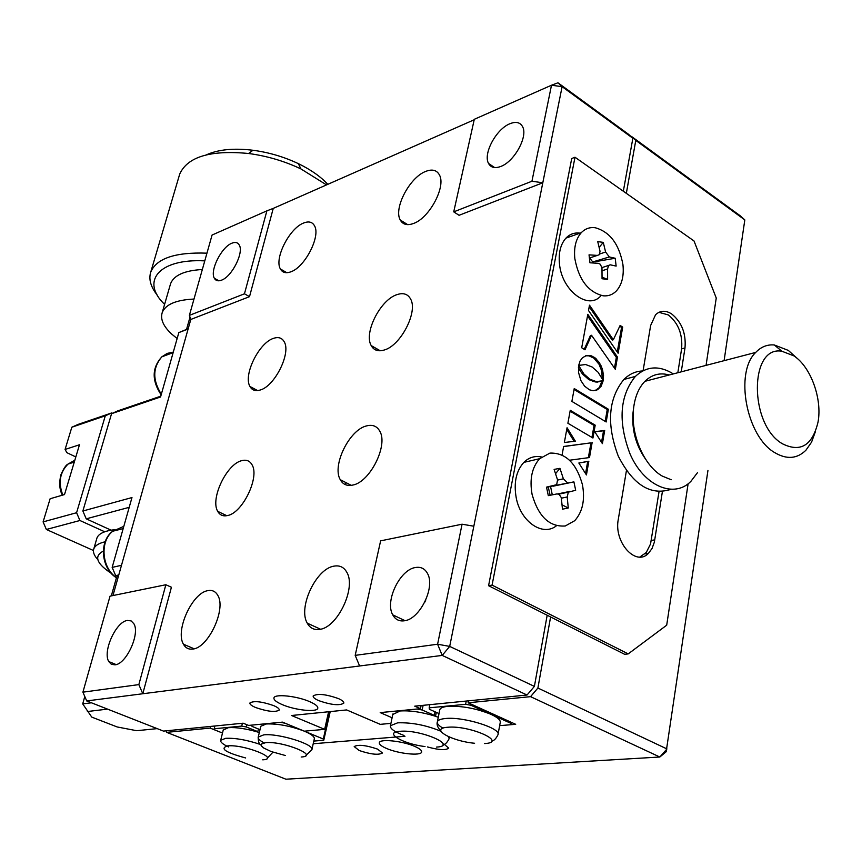 <?xml version="1.0" encoding="UTF-8"?>
<svg xmlns="http://www.w3.org/2000/svg" width="862" height="862" viewBox="0 0 862 862"><rect width="100%" height="100%" fill="white"/><g stroke="black" fill="none" stroke-linecap="round" stroke-linejoin="round"><path stroke-width="1.29" d="M115.045 664.839L111.392 664.311L108.763 661.563C102.47 651.51 116.004 621.664 127.339 620.457L131.132 620.909L133.869 623.722C140.258 633.667 126.369 664.096 115.045 664.839M303.575 223.042C289.416 228.279 274.062 258.622 280.387 268.955C282.445 272.672 285.947 273.62 290.893 271.799C305.019 267.112 320.923 236.016 314.479 225.747C312.313 221.9 308.671 221.006 303.575 223.042M273.588 338.335C258.999 342.667 243.009 375.153 249.958 386.478C252.049 390.26 255.443 391.434 260.152 390.033C274.719 386.316 291.291 353.011 284.201 341.772C282.003 337.861 278.469 336.708 273.588 338.335M397.026 294.621C380.465 299.631 363.592 332.861 371.199 345.576C373.817 350.317 378.138 351.804 384.183 350.026C400.722 345.694 418.296 311.57 410.538 298.92C407.78 293.985 403.276 292.552 397.026 294.621M425.58 171.463C409.601 177.475 393.406 208.485 400.259 219.982C402.823 224.605 407.241 225.769 413.523 223.473C429.481 218.064 446.344 186.246 439.34 174.781C436.646 169.997 432.056 168.887 425.58 171.463M334.079 566.129C316.203 568.489 297.789 607.484 307.249 623.161C309.932 628.042 313.983 630.133 319.403 629.422C337.279 627.967 356.469 587.884 346.836 572.325C343.992 567.207 339.736 565.138 334.079 566.129M366.587 425.893C349.401 429.707 331.795 465.566 340.253 479.66C342.914 484.498 347.127 486.297 352.881 485.047C370.057 482.009 388.406 445.18 379.776 431.162C376.963 426.119 372.567 424.363 366.587 425.893M241.791 460.642C226.717 463.875 210.037 498.882 217.709 511.338C219.81 515.131 223.075 516.532 227.514 515.551C242.567 513.009 259.85 477.117 252.038 464.78C249.829 460.825 246.413 459.446 241.791 460.642M208.001 590.621C192.42 592.55 174.975 630.51 183.455 644.226C185.545 647.998 188.659 649.614 192.808 649.054C208.356 647.912 226.437 608.96 217.806 595.394C215.597 591.44 212.332 589.856 208.001 590.621M309.663 701.646C296.916 695.99 274.709 693.662 273.965 697.843C273.523 699.772 276.293 702.045 282.283 704.631C294.998 710.202 316.904 712.529 317.766 708.338C318.218 706.452 315.524 704.222 309.663 701.646M338.303 698.522C325.771 694.169 317.41 693.317 313.186 695.957C312.874 697.304 314.738 698.877 318.778 700.655C331.234 704.976 339.563 705.806 343.787 703.166C344.11 701.851 342.279 700.3 338.303 698.522M273.599 705.579C261.671 701.485 253.784 700.612 249.926 702.972C249.624 704.254 251.532 705.773 255.648 707.53C267.5 711.592 275.355 712.443 279.213 710.094C279.514 708.833 277.639 707.325 273.599 705.579M500.811 166.441C494.95 168.64 490.855 167.637 488.538 163.435C482.903 153.813 496.264 129.009 509.895 123.74C515.896 121.326 520.109 122.285 522.534 126.606C528.266 136.218 514.442 161.571 500.811 166.441M424.567 602.581L425.72 600.157M404.213 620.802C399.074 621.448 395.259 619.476 392.749 614.854C384.667 601.202 400 569.437 415.549 567.498C420.85 566.636 424.826 568.608 427.455 573.402C435.655 587 419.762 619.498 404.213 620.802M221.588 280.15C218.183 281.454 215.769 280.818 214.336 278.243C209.66 270.69 221.459 247.092 231.813 243.235C235.304 241.802 237.793 242.416 239.28 245.067C244.021 252.555 231.921 276.605 221.588 280.15M283.199 271.929L283.889 271.002M474.208 119.753L273.243 208.399L249.517 296.657L244.463 293.802L189.381 315.373L190.804 319.457L112.965 595.556M273.243 208.399L266.886 210.845L244.463 293.802M266.886 210.845L212.074 235.035L189.381 315.373M249.517 296.657L190.804 319.457M82.914 692.164L138.857 684.6L142.79 693.748L171.419 587.237L165.849 584.748L110.045 596.148L82.914 692.164L86.706 700.935L163.478 731.095L243.149 723.196L248.622 725.416L282.477 722.13L304.351 731.181C311.494 734.23 314.813 736.827 314.296 738.982L311.915 749.477M390.917 723.38L380.25 724.349L346.632 709.932L291.518 715.503L324.651 729.349L328.616 711.753M324.651 729.349L304.351 731.181C290.397 725.944 277.726 723.541 266.326 723.972L260.841 726.224L258.234 737.053L263.718 734.877C278.458 733.056 315.287 744.563 311.828 749.832L305.988 755.338M345.447 484.67L345.931 482.601M376.823 350.392L377.147 348.991M406.239 224.497L406.39 223.84M423.123 705.332L422.164 709.997L416.96 709.027L382.566 712.378L382.911 713.79L392.091 717.766L380.207 712.615L420.462 708.693L414.741 706.161L527.048 695.02L442.217 655.411L449.695 646.403L534.397 686.389L527.048 695.02M421.109 705.536L420.462 708.693M355.187 655.368L380.627 540.851L462.064 524.204L437.605 644.226L442.217 655.411L359.616 665.981L355.187 655.368L437.605 644.226L449.695 646.403L542.801 182.776L531.94 181.235L551.497 85.23L474.305 119.301L453.735 211.858L531.94 181.235M462.064 524.204L473.831 526.219M550.128 495.284L548.243 486.944M557.973 82.795L551.497 85.23L562.11 86.663L557.973 82.795L628.517 134.278L632.859 138.254L562.11 86.663L542.801 182.776L459.058 215.295L453.735 211.858M632.859 138.254L623.334 191.235M593.53 357.148L593.412 357.838M589.608 379.032L589.446 379.916M582.658 417.704L582.507 418.576M547.176 615.242L534.397 686.389M86.706 700.935L359.616 665.981M165.849 584.748L138.857 684.6M377.599 749.121C365.93 745.177 358.129 744.326 354.196 746.567L359.142 750.5C370.757 754.412 378.526 755.241 382.459 753.011L377.599 749.121M414.644 746.352C402.543 740.964 379.937 738.615 379.355 742.624C378.978 744.283 381.37 746.233 386.532 748.453C398.6 753.754 420.915 756.114 421.615 752.095C422.003 750.468 419.675 748.561 414.644 746.352M210.565 726.429L210.145 728.088L166.678 732.355L285.915 779.205L659.818 757.019L530.561 696.658L537.899 688.038L666.962 748.949L659.818 757.019L666.164 751.772L707.95 470.447M258.449 729.004L257.813 731.644L246.284 726.968L241.705 726.095L214.196 728.767L214.897 729.995L222.493 733.034L210.145 728.088M511.015 722.205L510.854 724.726L499.648 725.653L515.692 724.317L468.12 702.778L468.497 700.828M313.218 743.744L404.968 736.288M635.79 140.398L631.447 136.411L740.21 215.78L744.822 219.918L635.79 140.398L626.329 193.336M724.102 360.672L744.822 219.918M596.666 359.303L596.439 360.575M592.841 380.702L592.711 381.381M585.88 419.622L585.729 420.494M550.602 616.976L537.899 688.038M530.561 696.658L468.12 702.778M166.172 730.836L166.678 732.355M427.444 746.934C438.704 750.026 445.794 750.425 448.703 748.13L444.286 744.294M673.362 373.903C659.214 365.197 646.554 366.038 635.369 376.414C619.735 395.777 617.903 421.464 629.863 453.487C643.558 485.877 673.998 498.979 690.925 481.308L697.541 472.591M642.599 370.962C635.563 371.242 629.325 374.076 623.894 379.452C608.238 398.729 606.352 424.266 618.259 456.084C633.031 484.907 650.648 495.973 671.099 489.282M782.47 443.801C800.529 452.701 812.381 445.482 818.016 422.143C822.413 398.869 810.819 366.9 793.902 355.877L781.866 351.233C749.153 345.339 749.056 424.923 782.47 443.801M815.387 431.679L811.562 442.152L805.905 450.244C797.113 458.875 786.758 459.683 774.841 452.679C746.438 436.711 734.37 372.578 755.715 352.418C761.006 346.858 767.202 344.369 774.281 344.962L788.31 350.403L797.469 358.646M669.224 374.981C659.99 372.416 651.887 374.528 644.895 381.327C638.634 387.846 634.831 397.048 633.505 408.944C630.499 434.48 644.043 465.889 662.318 476.104L671.175 479.746M645.293 458.746C635.833 445.083 631.738 429.836 632.988 412.973L633.365 410M677.834 372.74L681.605 348.873C682.79 334.413 678.351 323.088 668.276 314.91L658.88 312.324M681.239 371.845L684.999 347.946C686.174 333.454 681.734 322.119 671.649 313.93C665.572 310.137 660.217 310.406 655.583 314.727L650.638 325.491L643.095 370.714M626.437 470.533L618.291 519.377C613.615 542.209 635.908 566.959 648.461 553.329L652.028 548.512L654.344 542.198L662.404 491.545M639.83 557.024L646.263 552.51L650.551 543.944L659.031 491.609M605.178 421.378L607.247 409.536L574.07 389.452M571.883 401.401L606.18 421.971L608.389 409.245L574.232 388.557L571.883 401.401M607.247 409.536L608.389 409.245M601.547 442.292L603.551 430.784L594.812 431.808M602.409 443.65L604.693 430.504L594.726 431.679L602.409 443.65M603.551 430.784L604.693 430.504M580.094 360.984L578.671 365.423L585.589 364.518L592.097 366.975L598.088 372.244L603.184 380.498L603.519 375.487L602.247 368.699L599.349 362.6L595.114 357.913L591.364 355.844L586.537 355.5L582.421 357.752L580.094 360.984M602.344 378.709L601.59 370.671L599.079 364.335L593.983 358.236L588.983 355.823L590.114 355.5M590.222 356.157L591.364 355.844M591.483 356.674L592.614 356.351M592.744 357.374L593.886 357.051M593.983 358.236L595.114 357.913M595.146 359.228L596.278 358.915M599.844 365.833L600.986 365.52M600.523 367.395L601.665 367.083M601.59 370.671L602.732 370.358M601.967 372.362L603.109 372.05M602.236 374.076L603.368 373.763M602.387 375.789L603.519 375.487M588.983 355.823L585.492 355.812M578.693 365.326L579.792 365.025M574.124 441.344L566.754 429.395M564.362 442.508L575.353 441.193L567.056 427.746L564.362 442.508M588.358 457.7L590.987 442.842L563.608 446.581M590.987 442.842L563.629 446.462L562.078 454.996M569.523 460.233L589.5 457.55L592.14 442.562M585.567 473.561L587.69 461.493L578.865 463.056M588.843 461.224L578.844 463.002L586.429 474.93L588.843 461.224L587.69 461.493M570.245 410.312L567.886 423.253L592.937 438.015L595.2 425.171L570.245 410.312M591.935 437.433L594.058 425.451L570.094 411.185M594.058 425.451L595.2 425.171M588.509 310.503L618.14 353.237L622.687 327.097L620.123 325.448L613.335 339.757L589.489 305.17L588.509 310.503M613.335 339.757L612.203 340.081L589.199 306.732M617.278 351.998L621.556 327.431L619.735 326.256M621.556 327.431L622.687 327.097M584.975 349.81L591.526 335.264L615.349 369.356L617.472 357.073L587.809 314.328L581.699 347.763L584.975 349.81M584.21 349.336L590.395 335.598L591.526 335.264M614.477 368.117L616.341 357.385L587.528 315.891M616.341 357.385L617.472 357.073M589.392 389.786L593.121 390.755L597.625 389.71L601.137 386.241L603.217 380.648L596.418 381.661L589.899 379.226L583.876 373.957L578.704 365.617L578.499 372.352L580.923 380.648L584.587 386.154L589.392 389.786M600.749 381.51L595.276 381.974L588.768 379.539L582.744 374.27L580.255 370.919L581.387 370.606M581.818 373.127L582.96 372.815M596.364 382.071L597.506 381.769M597.388 382.082L598.519 381.78M595.092 390.615L599.23 387.62L602.032 381.155M580.255 370.919L578.391 367.675M596.482 390.001L597.625 389.71M595.426 390.508L596.569 390.206M706.053 365.38L716.247 298.026L694.018 240.961L574.997 157.229L492.073 585.126L628.215 653.892L666.692 625.198L688.124 483.722M574.997 157.229L571.711 158.533L488.582 585.707L624.659 654.312L628.215 653.892M492.073 585.126L488.582 585.707M439.695 710.18L439.814 709.641C440.46 707.928 443.122 706.829 447.766 706.344C461.849 705.73 476.277 708.402 491.071 714.372C497.762 717.486 500.811 720.244 500.208 722.658L498.053 734.241M439.027 713.564L429.416 709.297L429.168 707.842L465.62 704.297L470.997 705.288L510.821 723.293M471.212 704.189L470.997 705.288M511.285 722.324L510.854 724.726M429.815 704.663L429.168 707.842M466.245 701.054L465.62 704.297M392.792 714.458L400.151 710.978C409.913 710.342 421.302 711.98 434.308 715.891L438.284 717.259M436.323 712.357L435.525 716.29M434.933 711.753L434.308 715.891M422.164 709.997L434.222 715.32M402.048 620.952L402.371 619.422M223.236 730.039L228.365 727.668C236.263 727.172 246.155 728.67 258.05 732.14L257.813 731.644M246.284 726.968L246.844 724.694M241.705 726.095L242.394 723.272M214.196 728.767L214.897 725.998M259.322 732.538L258.05 732.14M330.221 711.592L323.767 740.253L313.822 741.083M260.012 729.651L252.07 726.407L251.435 725.147L280.398 722.324L285.117 723.218L323.304 739.025L323.767 740.253M373.44 346.869L373.127 348.226M342.063 480.597L341.751 481.912M329.467 711.667L323.304 739.025M603.152 295.806C588.207 292.121 578.758 279.708 574.825 258.568C573.758 247.459 575.891 238.849 581.236 232.74C585.115 228.689 589.78 227.029 595.233 227.74C609.94 231.867 619.175 244.183 622.946 264.688C624.088 275.959 621.911 284.708 616.395 290.914C612.731 294.675 608.313 296.302 603.152 295.806M600.943 295.763C588.326 310.654 561.712 290.602 559.47 263.783C558.425 252.749 560.58 244.205 565.935 238.127C569.857 234.065 574.566 232.406 580.072 233.149M597.732 241.608L603.281 242.373L605.598 252.006L609.326 256.962L615.209 258.255L616.136 266.089L610.242 264.817L608.572 265.431L607.581 268.966L607.613 279.417L602.053 278.749L601.978 267.748L600.189 264.192L598.26 263.309L589.953 262.791L589.037 254.861L597.344 255.4L599.305 254.689L600.038 251.273L597.732 241.608M589.479 258.438L590.772 257.619M599.209 247.329L603.281 242.373M609.326 256.962L592.722 261.94L590.125 258.525M595.136 261.692L615.209 258.255M592.722 261.94L592.83 262.932M602.096 277.165L607.613 279.417M565.256 525.992C549.46 527.07 538.405 516.553 532.091 494.432C529.419 479.304 531.929 467.387 539.634 458.703L549.956 453.089C565.601 452.647 576.419 463.163 582.432 484.659C585.19 499.895 582.604 511.92 574.685 520.723L565.256 525.992M556.507 525.712C542.92 536.929 520.68 521.887 516.219 497.816C513.59 482.817 516.122 471.008 523.837 462.377C528.923 457.399 534.817 455.61 541.508 456.989M554.115 469.402L559.944 468.335L563.382 478.819L567.746 483.043L573.909 481.88L575.676 490.262L568.327 492.159L567.196 496.986L568.273 507.998L562.466 509.194L561.281 497.589L559.072 494.292L556.992 493.915L548.307 495.639L546.519 487.138L556.658 484.681L557.563 479.918L554.115 469.402M555.613 473.615L559.944 468.335M567.746 483.043L550.355 486.491M553.092 486.2L573.909 481.88M550.559 486.534L552.294 494.853M562.153 504.906L568.273 507.998M71.826 427.229L78.108 424.395L111.629 412.952L105.293 415.818L71.826 427.229L65.081 449.447L66.891 452.679L75.824 456.946M188.099 329.047L178.833 332.592L188.185 328.724M178.833 332.592L160.547 396.994L111.564 413.685L117.911 410.808L160.774 396.186M129.214 507.341L86.222 518.827L82.871 511.004L131.983 497.557L112.157 567.401L121.499 565.3M111.079 530.173L86.222 518.827M111.564 413.685L82.871 511.004M118.784 574.943L115.67 575.622L118.266 576.764M112.157 567.401L115.67 575.622M111.629 412.952L112.372 413.318M79.929 520.508L46.365 529.473L43.1 521.898L76.589 512.728L79.929 520.508L104.722 531.779M46.365 529.473L93.452 550.506M105.293 415.818L76.589 512.728M43.1 521.898L50.125 498.742L64.521 494.562L79.476 444.77L65.081 449.447M84.788 696.507L82.709 703.888L91.426 702.789M82.709 703.888L91.76 717.109L117.167 726.957L136.692 730.707L157.196 728.627M107.524 709.114L87.407 711.527M171.495 358.452L169.588 365.143M120.939 536.476L118.859 543.782M193.982 299.06C176.074 299.911 165.472 304.437 162.196 312.658C160.203 319.231 163.381 326.375 171.743 334.122L177.141 338.529M202.333 269.515C184.5 270.517 173.919 275.247 170.579 283.695L170.245 284.869M204.779 260.874C158.727 258.428 140.42 281.378 164.599 304.372M206.449 154.815C218.258 149.482 233.753 147.962 252.965 150.257C268.89 152.38 284.018 156.852 298.349 163.64C310.87 169.717 320.686 176.613 327.797 184.328M326.526 184.888L300.892 168.898C284.385 161.097 266.961 155.957 248.612 153.501C210.554 149.869 187.593 156.712 179.727 174.027L179.231 175.697M157.477 295.407C150.699 286.971 148.469 279.159 150.785 271.972C156.658 258.32 175.385 252.049 206.955 253.159M103.278 551.13C94.314 555.828 96.145 562.66 108.784 571.635L111.133 573.176M114.818 529.645C104.614 530.852 98.667 533.61 96.964 537.942L96.716 538.815M97.815 559.589C94.066 555.548 92.73 551.96 93.818 548.825C95.046 545.603 98.828 543.243 105.175 541.756M684.999 347.946L681.605 348.873M654.808 539.849L651.306 540.463M474.596 743.259C451.171 741.158 429.19 728.433 447.55 727.269C469.445 724.996 508.515 742.387 484.638 743.561M443.025 728.153C438.736 725.729 436.851 723.584 437.39 721.72C438.036 720.05 440.697 718.983 445.352 718.531C463.239 716.387 501.716 728.358 497.945 734.79C496.113 738.615 493.98 740.76 491.566 741.212M404.041 735.48C394.451 731.87 389.915 728.616 390.421 725.718L397.673 722.819C411.788 722.378 426.205 725.19 440.935 731.256M425.02 746.546C402.791 743.971 383.159 732.355 399.796 731.321C420.408 729.155 459.123 745.986 436.528 747.085M448.768 736.805L449.091 738.766C447.152 742.581 445.072 744.639 442.852 744.94M245.648 757.957C225.445 752.461 219.433 748.442 227.611 745.889C243.924 744.132 280.969 758.969 262.727 759.821M228.71 746.977C222.892 744.326 220.219 742.096 220.694 740.286L225.736 738.303C235.509 737.904 247.049 739.962 260.356 744.466M272.952 752.181L267.166 758.28M285.29 755.489L271.228 751.567L263.74 748.033L261.294 745.856L261.24 744.1L265.658 742.667C282.876 740.824 320.341 756.103 301.172 757.008M264.095 742.872C259.721 740.587 257.76 738.648 258.234 737.053C258.115 741.406 259.031 744.089 260.981 745.113M589.436 258.061L597.344 255.4M599.801 253.967L605.598 252.006M607.581 268.966L602.107 270.754M546.562 487.31L555.214 485.446M557.606 480.08L563.382 478.819M557.929 493.894L569.513 491.459M567.196 496.986L561.388 498.182M74.843 460.211L68.055 464.058C59.834 472.354 58.099 482.688 62.818 495.057M173.294 352.095L167.163 353.409L161.84 356.825C152.606 367.643 152.434 380.11 161.334 394.214M123.805 526.359L112.717 531.24C99.076 541.939 102.018 569.717 117.803 578.413M108.763 661.563L116.165 664.591M286.83 272.715L280.387 268.955M257.641 390.583L249.958 386.478M380.25 350.769L371.199 345.576M407.651 224.637L400.259 219.982M320.513 629.206L307.249 623.161M351.265 485.349L340.253 479.66M226.792 515.702L217.709 511.338M194.101 648.774L183.455 644.226M488.538 163.435L494.648 167.573M392.749 614.854L404.989 620.662M214.336 278.243L218.883 280.807M635.369 376.414L623.894 379.452M632.988 412.973L633.505 408.944M644.895 381.327L755.715 352.418M781.866 351.233L774.281 344.962M648.461 553.329L644.948 553.921M440.838 731.008C437.573 727.474 436.42 724.382 437.39 721.72L439.814 709.641M390.421 725.718L392.9 713.962M449.188 738.271L449.425 737.085M220.694 740.286L223.312 729.726M601.956 267.619L608.572 265.431M581.236 232.74L565.935 238.127M558.802 494.152L568.327 492.148M539.634 458.703L523.837 462.377M74.272 462.107L68.055 464.058C65.997 464.941 63.605 468.519 60.9 474.8C58.982 482.839 59.467 489.638 62.355 495.197M173.133 352.644L161.84 356.825C151.874 367.815 151.647 380.487 161.151 394.839M123.169 528.6L112.717 531.24C98.322 541.627 101.263 570.17 117.782 578.499M170.579 283.695L162.196 312.658M252.965 150.257L248.612 153.501M298.349 163.64L300.892 168.898M150.785 271.972L179.727 174.027M111.317 595.89L116.456 577.702M186.548 329.359L189.996 317.151M96.964 537.942L93.818 548.825"/></g></svg>
